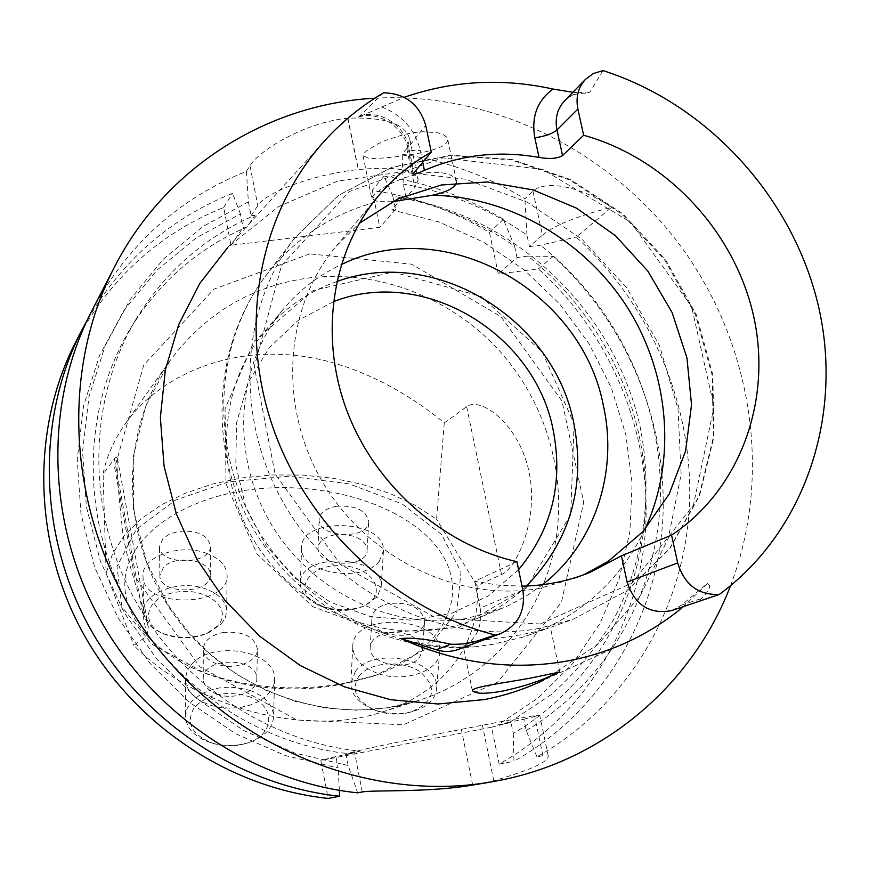 <?xml version="1.0" encoding="UTF-8"?>
<svg xmlns="http://www.w3.org/2000/svg" width="869" height="869" viewBox="0 0 869 869"><rect width="100%" height="100%" fill="white"/><g stroke="black" fill="none" stroke-linecap="round" stroke-linejoin="round"><path stroke-width="0.65" stroke-dasharray="4.34 3.26" d="M76.157 341.137C110.178 277.95 159.342 233.413 223.659 207.506L230.98 245.264L379.796 227.341L372.247 190.409C413.992 196.535 453.075 210.57 489.486 232.49L498.285 274.007L538.422 268.825C610.668 334.25 651.554 432.317 645.58 528.884C639.073 625.267 584.718 716.078 499.154 764.101L491.582 727.201L320.813 760.516L328.145 798.415M468.76 646.818L462.949 644.787C462.243 641.311 495.058 639.399 522.019 634.566C536.021 631.774 545.004 629.558 548.991 627.918L523.192 637.042L493.19 644.222L476.125 646.699L468.76 646.818C383.848 650.914 295.21 599.784 252.129 519.836C209.005 439.888 216.023 340.376 266.62 274.669C295.764 237.639 332.773 213.296 377.667 201.641L371.834 198.697L363.036 155.616L364.002 153.368L366.957 150.522L378.287 143.678L386.118 140.181L404.324 134.391L413.774 132.588L422.855 131.719L437.933 132.816L443.179 134.586L446.514 136.922L447.763 139.594C447.85 142.114 445.601 144.526 441.017 146.807C425.147 154.389 382.914 159.125 368.825 158.375L363.036 155.616M456.453 182.762L455.226 178.351L451.815 175.69L446.525 173.648L439.584 172.442L431.339 172.258L422.258 173.17L403.433 178.004L386.901 185.434L375.69 193.048L372.768 196.209L371.834 198.697M392.093 201.76L377.667 201.641M583.849 574.746L577.603 577.429L539.877 588.302C459.473 602.782 368.304 559.397 323.062 482.838C277.591 406.388 284.185 307.669 336.097 246.34L359.234 223.355M516.914 561.667L474.637 581.296L498.339 585.152L522.03 586.151M383.577 92.798L358.506 117.119L404.204 97.295M474.637 581.296L480.177 608.159L522.866 590.149M458.658 649.306C475.625 641.355 482.795 627.635 480.177 608.159M671.683 610.581L681.676 605.03L707.659 583.305L683.208 606.801M91.756 310.983C127.461 244.732 179.014 198.197 246.438 171.367L249.99 165.718C258.473 151.152 303.824 122.496 347.709 118.184L347.904 118.162C385.478 116.946 406.095 124.039 409.755 139.42L406.768 148.534L402.108 154.182C445.819 160.808 486.749 175.69 524.898 198.816L532.969 191.147C545.232 179.383 582.719 186.944 611.515 207.376L576.18 237.074C651.913 305.899 695.037 408.723 689.215 509.984C682.86 611.048 626.451 706.388 536.955 756.856L542.897 755.715L548.187 756.073C548.947 761.624 530.807 769.869 493.777 780.796L473.018 785.022M374.821 98.197C492.647 91.625 610.864 150.826 681.883 247.73C752.478 344.95 772.747 475.593 730.503 585.782M246.438 171.367L248.382 201.88L203.357 226.255L163.513 259.016L130.339 299.262L105.127 345.764L88.942 397.046L82.566 451.348L86.379 506.736L100.38 561.168L124.158 612.602L156.855 659.104L197.252 698.926L243.82 730.601L294.754 753.032L348.165 765.502L357.626 792.843M248.382 201.88L251.065 215.621L255.084 215.154C205.225 236.694 165.621 271.237 136.292 318.793C89.04 397.415 85.749 504.139 130.785 592.104C176.005 679.949 266.218 741.757 360.124 751.153L345.905 753.923L348.165 765.502M536.955 756.856L526.19 730.514L523.855 719.26L510.299 721.9L551.533 694.32C576.169 672.226 596.981 647.057 613.959 618.815C644.418 560.407 653.292 492.158 640.095 426.69C614.839 311.938 517.12 217.174 402.184 197.991L406.029 197.545L403.259 184.119L402.108 154.182M532.969 191.147L542.441 235.119L529.406 246.6L526.951 235.162C489.29 208.842 448.056 191.832 403.259 184.119M529.406 246.6L540.453 245.21L576.18 237.074M526.19 730.514C608.658 681.437 658.68 589.997 660.407 494.863C661.657 399.577 615.752 304.823 540.453 245.21M360.124 751.153L349.881 753.825C257.55 744.614 168.944 683.957 124.549 597.687C80.35 511.309 83.63 406.442 130.122 329.069C158.984 282.273 197.947 248.23 247.024 226.961L255.084 215.154M402.184 197.991L391.789 209.853L438.997 221.964L483.577 242.19L524.203 269.846L559.701 304.02L589.019 343.689L611.298 387.65L625.821 434.609L632.111 483.175L629.873 531.882L619.054 579.199L599.827 623.638L572.66 663.677L538.259 697.894L497.644 725.018L510.299 721.9M392.864 196.198L383.957 176.201C426.473 182.523 466.284 196.883 503.379 219.292L514.611 246.253C477.548 220.4 436.966 203.715 392.864 196.198L395.591 209.407L391.789 209.853M497.644 725.018L510.994 722.421L513.275 733.49C594.505 685.228 643.907 595.287 645.743 501.674C647.112 407.93 602.011 314.697 527.907 256.127L517.012 257.517L498.285 274.007M514.611 246.253L517.012 257.517M247.024 226.961L243.059 227.428L240.431 213.915L196.122 237.965L156.92 270.248L124.278 309.864L99.468 355.627L83.543 406.062L77.243 459.429L80.958 513.851L94.699 567.316L118.032 617.826L150.131 663.492L189.811 702.586L235.553 733.675L285.608 755.682L338.106 767.924L335.901 756.551L349.881 753.825M240.431 213.915L232.577 193.342C170.422 218.195 121.932 260.515 87.139 320.303M339.355 790.377L338.106 767.924M526.951 235.162L524.898 198.816M223.659 207.506L232.577 193.342M383.957 176.201L372.247 190.409M503.379 219.292L489.486 232.49M513.275 733.49L513.959 761.266C601.066 712.276 656.236 619.695 662.689 521.476C668.609 423.062 626.853 323.127 553.238 256.366L527.907 256.127M553.238 256.366L538.422 268.825M499.154 764.101L513.959 761.266M706.443 599.186L699.393 600.414L705.867 593.951L709.104 589.345L709.582 585.825L707.659 583.305M328.026 137.117L227.841 247.383L278.362 206.659L337.498 181.132L401.315 171.953L465.806 179.231L527.157 202.173L581.839 239.16L626.799 287.911L659.495 345.612L678.016 408.984L681.122 474.398L668.359 538.041L640.127 596.004L597.763 644.526L543.549 680.188L630.948 640.41M572.899 92.288L585.391 93.233L589.845 92.266L602.934 70.585M523.855 719.26L539.714 715.144C539.008 714.633 519.912 718 482.425 725.246L461.341 729.341C416.914 737.966 364.85 748.872 354.389 751.696L345.905 753.923M491.582 727.201L510.994 722.421M335.901 756.551L320.813 760.516M542.441 235.119C554.976 224.995 578.004 215.74 611.515 207.376M251.065 215.621L257.832 205.649C265.979 191.94 314.741 174.104 358.169 169.564L358.376 169.542C395.514 166.175 415.469 169.618 418.217 179.872L414.85 187.53L406.029 197.545M230.98 245.264L243.059 227.428M395.591 209.407L379.796 227.341M542.593 584.696L526.158 596.145L508.398 605.574L502.217 608.246L467.696 618.239C394.222 631.633 311.591 592.669 270.824 523.54C229.861 454.509 236.194 364.926 283.728 308.712C299.805 289.735 318.977 275.038 341.224 264.621M336.737 281.599C308.604 291.43 284.76 307.822 265.219 330.763C215.208 389.627 213.09 485.89 262.699 553.51C311.938 621.4 404.248 648.774 475.571 619.141C494.743 611.222 511.732 600.186 526.549 586.021M389.638 603.412C378.623 605.736 372.725 610.625 371.954 618.065C370.237 639.052 425.43 641.941 424.648 620.824C421.595 607.855 409.929 602.054 389.638 603.412M387.693 632.741C376.788 635.087 370.954 640.008 370.183 647.524C368.489 664.557 409.647 672.389 419.868 656.877L422.334 650.251C419.336 637.183 407.789 631.339 387.693 632.741M358.951 676.201C369.955 661.809 402.521 659.604 420.335 671.911C438.009 688.074 434.837 701.479 410.831 712.113C398.817 715.285 386.901 714.666 375.071 710.245C356.04 701.001 350.674 689.66 358.951 676.201M377.168 673.193C361.471 667.055 353.335 658.333 352.781 647.047C351.445 611.037 442.701 615.817 439.703 651.587C440.279 670.825 404.281 683.588 377.168 673.193M355.323 671.574L350.794 683.664C351.239 694.559 358.712 703.14 373.203 709.397L374.832 710.016C387.607 714.372 400.337 714.861 413.036 711.472C427.787 706.747 435.641 698.969 436.618 688.15C439.486 659.354 373.181 646.08 355.323 671.574M163.09 538.411L159.505 546.59C159.005 566.056 212.362 565.056 210.428 545.699C207.495 534.815 196.883 530.057 178.59 531.404L169.705 534L163.09 538.411M163.415 567.414L159.863 575.669C159.375 595.298 212.199 594.233 210.298 574.713C210.982 559.81 174.93 554.259 163.415 567.414M217.674 625.886L206.67 633.523C193.027 639.019 179.177 639.312 165.132 634.424C137.813 624.159 146.144 596.34 176.494 592.137C206.377 586.955 233.728 608.734 217.674 625.886M205.996 553.118C219.249 558.007 226.266 565.219 227.07 574.767C230.252 607.17 142.255 609.006 143.016 576.364C141.05 556.975 179.525 543.147 205.996 553.118M221.323 623.931L225.408 617.577L226.69 610.831C225.907 601.196 218.977 593.907 205.888 588.986C179.731 578.939 141.723 592.962 143.678 612.547C144.46 621.465 150.848 628.417 162.829 633.425C178.482 638.878 193.896 638.541 209.092 632.426L221.323 623.931M125.169 423.876C155.866 380.285 215.794 352.13 278.743 354.335C341.962 355.584 403.444 388.845 444.255 422.953L466.642 406.681C481.035 395.873 519.521 425.137 528.982 471.737C539.204 517.826 517.066 568.098 501.522 574.539L477.016 585.717C481.611 639.953 446.449 692.061 382.675 711.841C305.16 738.009 194.124 706.899 133.891 645.471L146.85 635.945L148.219 627.157C145.568 611.255 130.046 573.985 123.192 536.13C118.466 494.548 116.511 468.684 117.304 458.539L116.446 457.213L115.023 458.039L103.085 474.072C106.137 457.637 113.491 440.909 125.169 423.876L169.835 360.928C205.019 313.59 251.358 285.923 308.853 277.939C378.96 269.325 452.032 298.078 500.186 351.608C548.078 405.378 568.945 481.426 553.792 550.685C538.823 620.021 486.662 679.243 417.717 700.74C333.663 727.777 231.458 693.658 175.701 616.968C119.705 540.453 118.423 432.708 169.835 360.928L145.796 405.899L133.326 456.421L133.478 509.506L146.448 561.928L168.043 604.922L187.65 631.285L210.722 654.574L236.726 674.279L265.045 689.964L295.026 701.305L325.973 708.083L357.181 710.234L387.987 707.735L417.717 700.74L382.675 711.841M444.255 422.953L436.564 519.26L414.741 505.095L389.692 493.375L362.134 484.337L332.784 478.189L302.39 475.039L271.725 474.974L241.539 477.983L212.601 484.044L185.673 493.038L161.504 504.78L140.811 519.054L124.289 535.5L112.557 553.749L106.127 573.301L103.085 474.072M106.127 573.301L133.891 645.471M477.016 585.717L436.564 519.26M343.744 683.479L376.69 674.963L427.744 648.068L456.822 611.711L461.015 571.911L441.474 534.435L402.282 503.987L349.24 483.914L289.062 476.245L228.786 481.763L175.581 500.044L136.303 529.362L117.011 566.512L121.877 606.79L151.966 644.266L204.009 672.704C248.653 688.215 295.232 691.8 343.744 683.479M244.352 490.507C318.087 479.015 401.912 502.608 436.727 546.959C472.204 590.974 447.024 651.087 371.671 676.679L340.518 684.739C294.71 692.604 250.707 689.215 208.527 674.55C148.099 652.608 116.305 608.485 126.776 569.51C137.248 530.416 185.575 499.621 244.352 490.507M336.281 506.279C355.041 505.095 365.871 510.103 368.749 521.302C369.803 539.986 317.837 538.215 319.151 519.597C319.835 512.808 325.538 508.376 336.281 506.279M223.127 632.469C242.853 630.894 254.291 636.39 257.42 648.98C258.484 661.635 234.152 670.879 217 664.079C208.386 660.679 203.813 655.791 203.292 649.393C203.922 640.844 210.537 635.206 223.127 632.469M216.794 694.027C233.75 700.859 257.832 691.539 256.789 678.787C257.626 656.356 201.412 656.79 203.227 679.254C203.737 685.695 208.267 690.616 216.794 694.027M248.686 696.504C276.125 705.465 275.408 735.185 246.199 743.375C235.542 746.504 224.799 746.623 213.98 743.734C191.973 735.293 185.369 723.258 194.167 707.648C207.789 693.907 225.962 690.192 248.686 696.504M191.376 664.644C211.612 639.573 276.146 650.577 274.615 679.091L273.594 685.445L270.444 691.518L265.284 697.003L258.365 701.631L250.011 705.15L240.626 707.377L230.709 708.202L220.748 707.572L211.254 705.53L202.705 702.163L195.536 697.655L190.105 692.256L186.65 686.228L185.325 678.732L187.204 670.868L191.376 664.644M250.848 690.725C226.733 683.762 206.931 687.39 191.452 701.62L186.868 709.017L185.477 716.99C186.65 729.102 195.568 737.835 212.242 743.169C224.3 746.395 236.259 746.265 248.143 742.767C264.502 737.075 272.985 728.179 273.605 716.099C272.833 704.868 265.241 696.417 250.848 690.725M334.956 534.804C324.322 536.933 318.662 541.42 317.978 548.263C316.664 567.044 368.141 568.782 367.098 549.936C366.761 543.94 362.243 539.367 353.542 536.227L344.385 534.424L334.956 534.804M324.007 607.442L319.151 605.454C291.148 592.408 307.648 564.014 340.844 565.741C374.039 566.273 389.975 595.71 361.797 606.877C349.729 611.396 337.129 611.58 324.007 607.442M379.318 561.2C362.949 583.762 299.36 572.845 301.586 548.057C299.859 516.208 385.749 519.173 383.457 550.848L379.318 561.2M322.269 606.443C336.89 611.048 350.924 610.842 364.361 605.812L377.124 596.938L381.219 586.477C383.533 554.455 298.643 551.554 300.326 583.762C300.663 591.985 306.17 598.806 316.859 604.227L322.269 606.443M309.69 253.878L213.98 289.149L143.743 365.078L114.686 467.804L134.543 576.277L199.989 666.936L296.753 719.977L403.488 724.779L497.741 682.056L561.396 602.336L583.696 502.347L561.982 401.065L500.989 316.642L411.634 264.187L309.69 253.878M422.692 162.101L420.259 150.391C414.958 129.264 401.934 114.73 381.187 106.8M358.864 116.359C378.841 109.005 404.552 124.56 408.43 146.22L413.861 172.366M358.495 117.087C377.504 110.385 404.052 126.657 407.713 147.947L425.691 125.277M413.057 173.713L407.713 147.947C408.343 150.294 412.525 151.108 420.259 150.391M542.897 755.715L534.75 716.577M493.777 780.796L482.425 725.246M472.66 785.087L461.341 729.341M362.264 791.974L354.389 751.696M249.99 165.718L257.832 205.649M347.709 118.184L358.169 169.564M347.904 118.162L358.376 169.542M406.768 148.534L414.85 187.53M585.391 93.233C576.723 92.994 569.782 95.536 564.557 100.858C571.367 94.178 579.797 91.31 589.845 92.266M681.676 605.03L700.805 598.708M540.322 623.975L435.749 617.892L340.344 564.318L275.115 473.996L254.302 366.653L281.469 265.599L349.284 191.506L442.56 157.865L542.538 169.314L630.709 222.225L691.507 306.355L714.036 406.649L693.451 505.095L632.1 582.99L540.322 623.975M538.921 628.45C446.97 645.548 342.136 597.655 288.28 510.939C234.228 424.333 238.345 310.972 294.754 237.965L338.28 195.558L391.582 167.576L450.663 155.562L511.406 159.918L569.76 179.981L621.987 214.176L664.818 260.179L695.537 315.012L712.156 375.18L713.438 436.879L699.034 496.047L669.554 548.643L626.636 590.855L572.953 619.347L538.921 628.45M644.82 529.503C620.651 579.753 582.187 614.894 529.417 634.924L524.365 636.662M333.316 301.749L298.089 320.465L268.966 348.078L247.947 382.925L236.585 422.801L235.803 465.1L245.764 506.953L265.881 545.46L294.787 577.95L330.459 602.206L370.422 616.599L411.906 620.27L452.119 613.134L488.443 595.83L518.587 569.673M114.404 458.799L146.85 635.945M466.642 406.681L501.522 574.539M559.745 671.911L550.37 627.342M472.356 690.833L462.949 644.787M456.551 181.371L447.763 139.594M577.603 577.429L590.225 572.269M336.097 246.34L378.58 195.731M130.122 329.069L136.292 318.793M548.241 756.063L539.714 715.144M409.81 139.409L418.217 179.872M476.125 646.699C387.9 654.878 296.709 605.878 251.956 526.364C207.126 446.862 213.155 344.341 266.62 274.669L294.754 237.965L338.399 195.416L391.832 167.304L451.065 155.182L511.939 159.462L570.379 179.481L622.671 213.665L665.513 259.679L696.232 314.524L712.819 374.745L714.036 436.499L699.523 495.764L669.901 548.48L626.81 590.779L572.953 619.347L548.991 627.918M531.546 634.164L523.203 637.042M574.083 423.833L570.694 514.774L526.038 588.237L458.81 627.505L383.348 632.806L312.764 606.66L257.039 553.987L226.027 483.924L225.049 408.799L254.15 341.3L313.09 290.55L393.168 272.04L480.894 296.383L542.267 351.988L574.083 423.833M475.571 619.141L502.217 608.246M265.219 330.763L283.728 308.712M422.334 650.251L424.648 620.824M370.183 647.524L371.954 618.065M352.781 647.047L350.794 683.664M439.703 651.587L436.618 688.15M410.831 712.113L413.036 711.472M375.071 710.245L373.203 709.397M210.298 574.713L210.428 545.699M159.863 575.669L159.505 546.59M143.016 576.364L143.678 612.547M227.07 574.767L226.69 610.831M206.67 633.523L209.092 632.426M165.132 634.424L162.829 633.425M117.424 458.517L148.349 627.136M256.789 678.787L257.42 648.98M203.227 679.254L203.292 649.393M185.325 679.873L185.477 716.99M274.615 679.091L273.605 716.099M246.199 743.375L248.143 742.767M213.98 743.734L212.242 743.169M367.098 549.936L368.749 521.302M317.978 548.263L319.151 519.597M301.586 548.057L300.326 583.762M383.457 550.848L381.219 586.477M361.797 606.877L364.361 605.812M319.151 605.454L316.859 604.227M371.671 676.679L376.69 674.963M208.527 674.55L204.009 672.704"/><path stroke-width="1.3" d="M339.681 796.232L328.145 798.415C228.656 787.955 133.066 724.192 82.74 632.534C32.653 540.714 31.284 427.95 76.157 341.137L82.262 329.329C36.52 417.815 37.964 532.925 89.149 626.723C140.582 720.358 238.215 785.533 339.681 796.232L339.355 790.377M546.547 677.809L559.755 672.009L531.078 678.005C504.063 682.991 471.498 686.923 472.356 690.833L478.232 693.071C484.044 693.636 492.245 692.951 502.858 691.04C519.412 687.466 533.979 683.056 546.547 677.809M392.093 201.76L432.338 195.253C446.568 192.136 454.606 187.965 456.453 182.762M522.03 586.151C545.982 585.663 568.706 581.035 590.225 572.269L621.422 555.834L671.563 535.13C740.899 489.106 772.66 399.045 753.304 314.719C733.881 230.328 665.784 157.984 583.642 135.271L562.547 155.54C557.518 158.636 549.686 159.266 539.052 157.43C499.067 150.348 460.852 154.66 424.42 170.389C417.283 173.615 413.492 174.723 413.068 173.713L431.296 152.108L425.691 125.277C419.292 104.237 405.258 93.407 383.577 92.798C363.101 104.867 344.591 119.64 328.026 137.117C261.645 207.311 237.574 319.477 271.28 422.53C305.106 525.484 394.559 609.647 495.602 635.12L500.316 633.718C518.206 625.322 525.723 610.798 522.866 590.149L516.914 561.667C442.06 544.733 374.648 485.098 346.644 410.081C318.771 334.989 332.208 250.935 378.58 195.731C393.646 177.895 411.222 163.35 431.296 152.108M359.234 223.355L397.85 198.947L441.322 184.988L487.237 181.99L533.121 189.92L576.603 208.191L615.502 235.749L647.872 271.128L672.095 312.514L686.923 357.832L691.539 404.802L685.587 451.011L669.195 494.026L643.06 531.491L608.398 561.222L583.849 574.746M583.642 135.271L577.885 109.059C575.604 97.252 578.167 87.313 585.587 79.242L593.462 73.496L602.934 70.585C707.681 103.954 792.789 197.296 818.326 305.584C843.593 413.796 806.236 530.394 719.336 594.439C698.394 595.254 684.511 584.739 677.668 562.916L671.563 535.13M404.204 97.295C452.521 80.589 502.141 77.841 553.053 89.062L572.899 92.288M683.208 606.801C667.294 620.118 649.871 631.318 630.948 640.41C611.179 649.849 590.312 656.649 568.326 660.809C512.102 670.998 456.247 663.558 400.75 638.498L436.281 649.784C443.907 652.119 451.359 651.956 458.658 649.306L500.316 633.718M719.336 594.439L671.683 610.581C649.74 614.687 634.881 605.193 627.103 582.089L677.668 562.916M621.422 555.834L627.103 582.089M114.567 266.881L91.756 310.983C44.667 402.043 46.22 520.813 99.12 617.685C152.271 714.405 253.075 781.763 357.626 792.843L362.264 791.974C373.529 789.758 427.287 792.789 472.66 785.087L490.398 782.1C367.641 803.13 228.895 746.08 148.957 636.477C68.999 526.886 57.05 377.352 114.567 266.881C165.827 166.859 267.934 103.954 374.821 98.197M730.503 585.782C693.527 682.578 607.181 758.93 500.881 780.145L490.398 782.1M87.139 320.303L82.262 329.329M543.549 680.188C524.843 689.117 505.106 695.58 484.37 699.578L437.954 703.999L390.702 699.719L344.233 686.771L300.131 665.448L259.961 636.423L225.169 600.653L196.981 559.364L176.385 514.013L164.067 466.197L160.374 417.609L165.349 369.912L178.677 324.691L199.794 283.424L227.841 247.383M400.75 638.498C412.612 637.509 429.253 639.41 450.685 644.211C473.073 644.994 481.372 638.639 495.602 635.12M341.224 264.621C444.059 213.655 581.578 289.974 603.368 405.617C618.293 472.052 594.863 543.94 542.593 584.696M526.549 586.021C570.053 541.039 585.836 486.857 573.888 423.485C553.955 318.467 434.663 245.351 336.737 281.599M553.053 89.062C537.27 100.543 531.187 116.783 534.804 137.78L539.052 157.43M424.42 170.389L422.692 162.101M562.547 155.54L556.975 129.981L577.885 109.059M534.804 137.78C544.95 136.346 552.336 133.75 556.975 129.981C554.77 118.477 557.301 108.766 564.557 100.858L585.587 79.242M436.281 649.784L450.685 644.211M432.338 195.253C509.201 196.546 584.424 240.322 627.092 306.985C669.488 373.789 677.07 460.092 644.82 529.503M518.587 569.673C551.826 529.547 563.373 483.11 553.238 430.372C535 332.99 423.192 266.055 333.316 301.749"/></g></svg>

